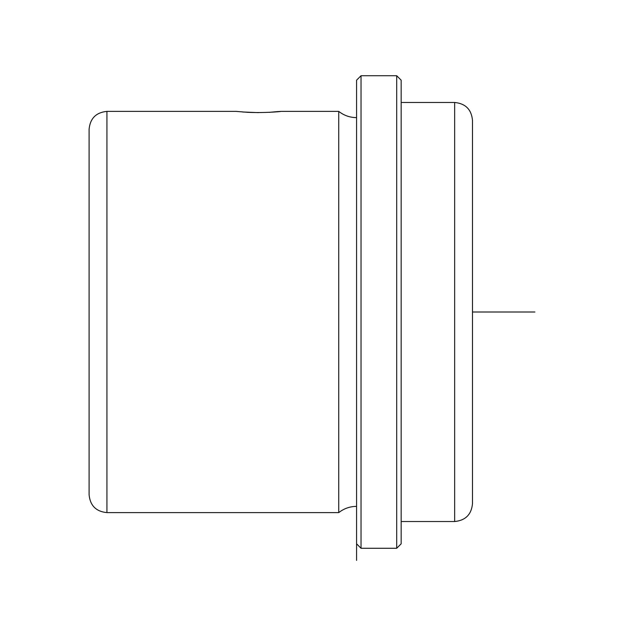 <?xml version="1.0" encoding="UTF-8"?>
<svg xmlns="http://www.w3.org/2000/svg" width="624" height="624" viewBox="0 0 624 624"><rect width="100%" height="100%" fill="white"/><g stroke="black" fill="none" stroke-linecap="round" stroke-linejoin="round"><path stroke-width="0.94" d="M269.194 112.343C295.074 109.847 272.407 113.381 247.814 112.343L236.215 111.392L106.93 111.384C96.096 112.445 90.152 118.388 89.099 129.223L89.099 494.777C90.152 505.612 96.096 511.555 106.93 512.616L106.93 111.384M242.596 111.992L258.508 112.624M356.577 506.368C349.931 506.431 343.988 508.513 338.746 512.616L338.746 111.384L280.792 111.384L274.388 112M356.577 543.816L356.577 80.184L361.039 75.722L361.039 548.278L356.577 543.816L356.577 560.407L356.577 80.184M396.7 75.722L401.162 80.184L401.162 543.816L396.7 548.278L396.7 75.722L361.039 75.722M454.654 102.469L454.654 521.531C465.488 520.471 471.432 514.527 472.493 503.693L472.493 120.307C471.432 109.473 465.488 103.529 454.654 102.469L401.162 102.469M472.493 312L534.901 312M338.746 512.616L106.93 512.616M396.7 548.278L361.039 548.278M454.654 521.531L401.162 521.531M356.577 117.632C349.931 117.569 343.988 115.487 338.746 111.384"/></g></svg>
